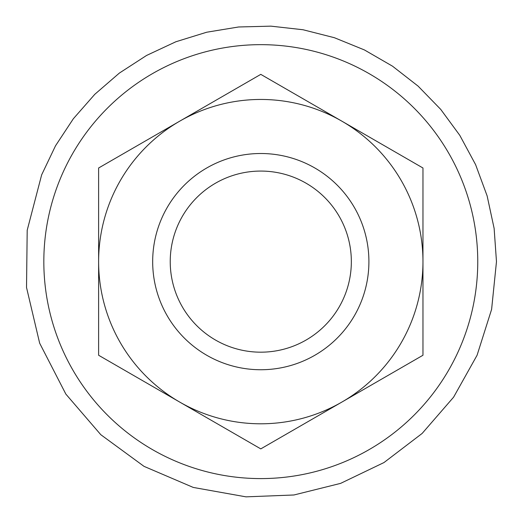 <?xml version="1.0" encoding="UTF-8"?>
<svg xmlns="http://www.w3.org/2000/svg" width="523" height="523" viewBox="0 0 523 523"><rect width="100%" height="100%" fill="white"/><g stroke="black" fill="none" stroke-linecap="round" stroke-linejoin="round"><path stroke-width="0.78" d="M152.677 261.624A108.111 108.111 0 0 0 314.846 355.254A108.111 108.111 0 0 0 314.846 167.994A108.111 108.111 0 0 0 152.677 261.624M170.23 261.624A90.557 90.557 0 0 1 306.066 183.2A90.557 90.557 0 0 1 306.066 340.048A90.557 90.557 0 0 1 170.23 261.624M179.703 121.179A162.176 162.176 0 0 0 179.703 402.069A162.176 162.176 0 0 0 422.963 261.624A162.176 162.176 0 0 0 179.703 121.179L260.787 74.364L422.963 167.994L422.963 355.254L260.787 448.884L98.618 355.254L98.618 167.994L260.787 74.364L422.963 167.994L422.963 355.254L260.787 448.884L98.618 355.254L98.618 167.994L179.703 121.179M260.787 478.591A216.967 216.967 0 0 0 477.754 261.624A216.967 216.967 0 0 0 260.787 44.658A216.967 216.967 0 0 0 43.827 261.624A216.967 216.967 0 0 0 260.787 478.591M496.477 261.624L494.13 228.414L487.122 195.87L475.597 164.634L459.789 135.333L440.732 109.392L418.125 86.145L392.498 66.173L364.394 49.927L334.374 37.708L303.013 29.746L270.894 26.15L238.606 26.98L206.735 32.217L175.865 41.762L146.551 55.464L119.349 73.089L94.787 94.317L73.357 118.734L55.51 145.806L41.65 174.859L27.196 230.251L26.523 287.487L39.663 343.199L65.852 394.1L100.802 434.698L144.015 466.353L193.255 487.429L245.987 496.85L293.952 494.98L340.643 483.363L383.98 462.554L422.139 433.443L453.591 397.186L477.074 355.248L491.607 309.374L496.477 261.624"/></g></svg>
